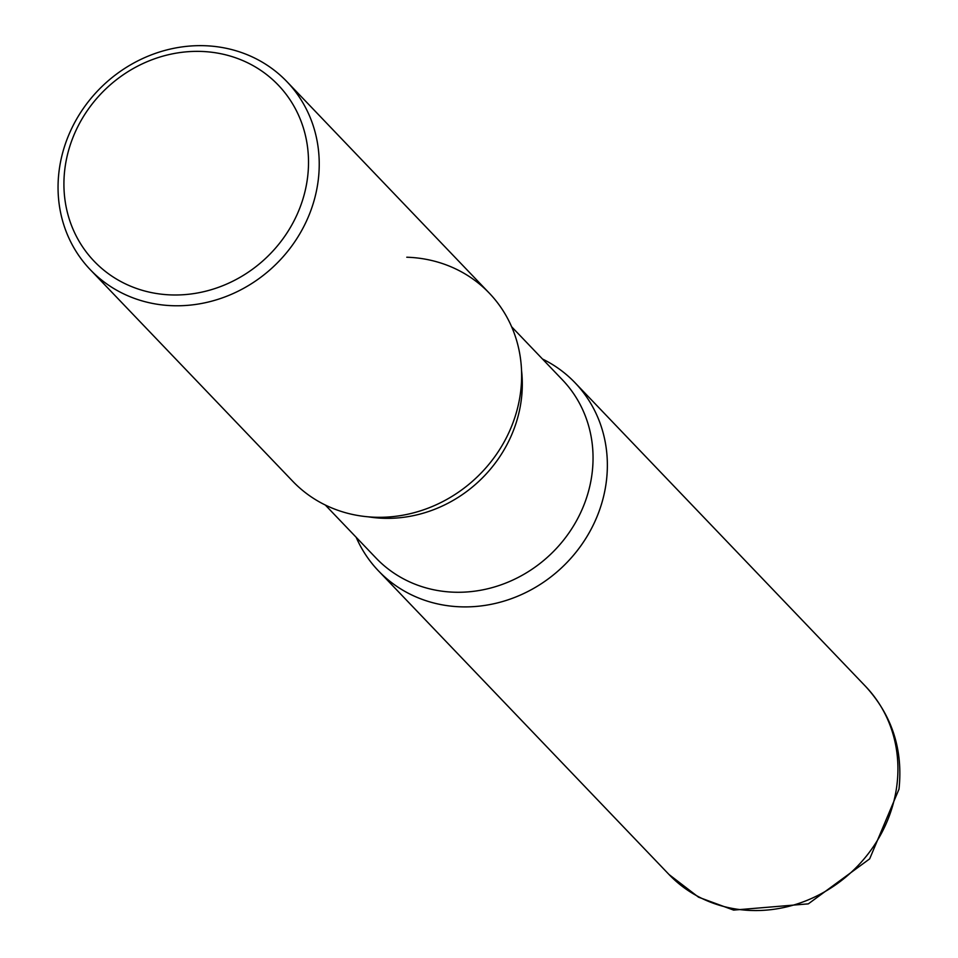 <?xml version="1.0" encoding="UTF-8"?>
<svg xmlns="http://www.w3.org/2000/svg" width="958" height="958" viewBox="0 0 958 958"><rect width="100%" height="100%" fill="white"/><g stroke="black" fill="none" stroke-linecap="round" stroke-linejoin="round"><path stroke-width="1.44" d="M606.414 480.904A136.036 124.372 -43.7 0 0 575.063 382.781A136.036 124.372 -43.7 0 0 542.503 359.022A136.036 124.372 136.3 0 1 600.558 507.069A136.036 124.372 136.3 0 1 461.038 606.845A136.036 124.372 136.3 0 1 356.184 537.306A136.036 124.372 -43.7 0 0 378.482 570.872A136.036 124.372 -43.7 0 0 515.236 597.217A136.036 124.372 -43.7 0 0 606.414 480.904M90.351 269.761L292.753 481.287A136.036 124.372 -43.7 0 0 429.507 507.62A136.036 124.372 -43.7 0 0 520.685 391.307A136.036 124.372 -43.7 0 0 489.334 293.184L286.921 81.658A136.036 124.372 -43.7 0 0 150.178 55.325A136.036 124.372 -43.7 0 0 59.001 171.638A136.036 124.372 -43.7 0 0 90.351 269.761A136.036 124.372 -43.7 0 0 227.106 296.094A136.036 124.372 -43.7 0 0 318.284 179.781A136.036 124.372 -43.7 0 0 286.921 81.658M307.626 176.991A127.402 116.469 -43.7 0 0 200.952 51.421A127.402 116.469 -43.7 0 0 64.809 169.362A127.402 116.469 -43.7 0 0 171.482 294.932A127.402 116.469 -43.7 0 0 307.626 176.991M406.779 257.223A136.036 124.372 136.3 0 1 520.685 391.307A136.036 124.372 136.3 0 1 375.308 517.248M865.625 686.431C892.018 715.303 903.143 749.551 898.999 789.153L869.66 858.871L808.324 903.861L733.624 910.1L698.55 897.191L669.043 874.534A136.036 124.372 -43.7 0 0 805.798 900.867A136.036 124.372 -43.7 0 0 896.975 784.554A136.036 124.372 -43.7 0 0 865.625 686.431L575.063 382.781M521.523 370.291A128.935 117.882 136.3 0 1 383.631 518.29A128.935 117.882 136.3 0 1 368.363 516.841M511.62 326.762L562.43 379.847A128.935 117.882 136.3 0 1 578.692 516.649A128.935 117.882 136.3 0 1 454.355 592.212A128.935 117.882 136.3 0 1 376.111 558.131L325.313 505.034M669.043 874.534L378.482 570.872"/></g></svg>
